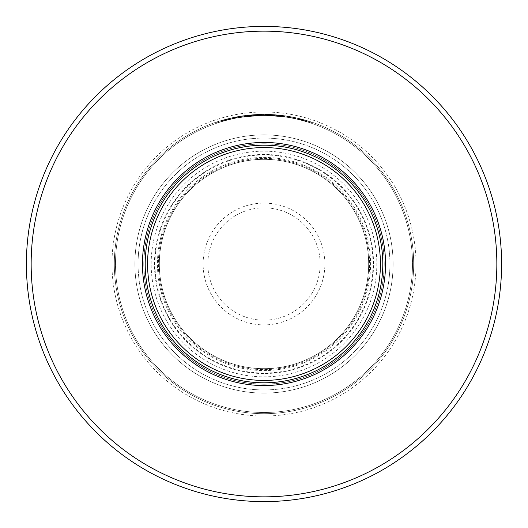 <?xml version="1.0" encoding="UTF-8"?>
<svg xmlns="http://www.w3.org/2000/svg" width="528" height="528" viewBox="0 0 528 528"><rect width="100%" height="100%" fill="white"/><g stroke="black" fill="none" stroke-linecap="round" stroke-linejoin="round"><path stroke-width="0.4" stroke-dasharray="2.64 1.98" d="M203.887 159.878A120.226 120.226 0 0 1 368.122 203.887A120.226 120.226 0 0 1 324.113 368.122A120.226 120.226 0 0 1 159.878 324.113A120.226 120.226 0 0 1 203.887 159.878A120.226 120.226 0 0 1 368.122 203.887A120.226 120.226 0 0 1 324.113 368.122A120.226 120.226 0 0 1 159.878 324.113A120.226 120.226 0 0 1 203.887 159.878A120.226 120.226 0 0 0 159.878 324.113A120.226 120.226 0 0 0 324.113 368.122A120.226 120.226 0 0 0 368.122 203.887A120.226 120.226 0 0 0 203.887 159.878M204.6 161.119A118.8 118.8 0 0 0 161.119 323.4A118.8 118.8 0 0 0 323.4 366.881A118.8 118.8 0 0 0 366.881 204.6A118.8 118.8 0 0 0 204.6 161.119M145.2 58.232A237.6 237.6 0 0 0 58.232 382.8A237.6 237.6 0 0 0 382.8 469.768A237.6 237.6 0 0 0 469.768 145.2A237.6 237.6 0 0 0 145.2 58.232M189.75 135.392A148.5 148.5 0 0 0 135.392 338.25A148.5 148.5 0 0 0 338.25 392.608A148.5 148.5 0 0 0 392.608 189.75A148.5 148.5 0 0 0 189.75 135.392A148.5 148.5 0 0 1 392.608 189.75A148.5 148.5 0 0 1 338.25 392.608A148.5 148.5 0 0 1 135.392 338.25A148.5 148.5 0 0 1 189.75 135.392M189.156 134.369A149.688 149.688 0 0 0 134.369 338.844A149.688 149.688 0 0 0 338.844 393.631A149.688 149.688 0 0 0 393.631 189.156A149.688 149.688 0 0 0 189.156 134.369A149.688 149.688 0 0 1 393.631 189.156A149.688 149.688 0 0 1 338.844 393.631A149.688 149.688 0 0 1 134.369 338.844A149.688 149.688 0 0 1 189.156 134.369A149.688 149.688 0 0 1 393.631 189.156A149.688 149.688 0 0 1 338.844 393.631A149.688 149.688 0 0 1 134.369 338.844A149.688 149.688 0 0 1 189.156 134.369A149.688 149.688 0 0 0 134.369 338.844A149.688 149.688 0 0 0 338.844 393.631A149.688 149.688 0 0 0 393.631 189.156A149.688 149.688 0 0 0 189.156 134.369M233.805 117.388L233.561 118.411L233.805 117.388L233.805 118.358L234.795 118.16L233.805 118.358L233.805 117.388L234.795 117.19L233.805 117.388M235.541 117.044L234.795 117.19L234.795 118.16L235.541 118.008L234.795 118.16L234.795 117.19L235.541 117.044L235.541 118.008L236.775 117.777L235.541 118.008L235.541 117.044L236.775 116.807L235.541 117.044M238.016 116.582L232.32 117.704L232.32 118.675L241.23 117.018L232.32 118.675L232.32 117.704L232.571 118.622L232.571 117.652L232.815 118.569L232.815 117.599L233.31 117.493L233.31 118.463L233.31 117.493L234.056 117.341L234.056 118.312L234.056 117.341L235.29 117.091L235.29 118.061L235.29 117.091L236.775 116.807L236.775 117.777L236.775 116.807L236.775 117.777L236.775 116.807L238.016 116.582L238.016 117.553L238.755 117.421L238.016 117.553L238.016 116.582L238.755 116.457L238.016 116.582M220.09 120.899L237.923 116.602L263.432 114.312L236.815 116.8L230.993 117.995L236.577 116.846L263.432 114.312L287.72 116.206L295.561 117.678L311.593 122.08L299.831 118.661L287.681 116.2L263.432 114.312L287.958 116.239L297.904 118.206L308.345 121.031L295.324 117.625L287.965 116.246L263.432 114.312L238.24 116.543L230.987 117.995L243.217 115.764A149.688 149.688 0 0 1 244.451 115.592L247.17 115.262A149.688 149.688 0 0 1 248.16 115.15A149.688 149.688 0 0 0 247.17 115.262A149.688 149.688 0 0 1 248.16 115.15L247.916 115.177A149.688 149.688 0 0 0 247.421 115.236L246.926 115.289A149.688 149.688 0 0 1 248.411 115.124L248.655 115.097A149.688 149.688 0 0 0 246.675 115.315L238.755 116.457L238.755 117.421L239.745 117.256L238.755 117.421L238.755 116.457L239.745 116.292L239.745 117.256L243.461 116.688A148.738 148.738 0 0 1 244.695 116.523L247.17 116.219A148.738 148.738 0 0 1 248.16 116.107L247.916 116.134A148.738 148.738 0 0 0 247.421 116.186L244.451 116.556A148.738 148.738 0 0 0 243.21 116.721L235.937 117.935L239.738 117.256L239.745 116.292L231 117.995L220.09 120.899L220.09 121.889L238.24 117.513L263.432 115.262L287.958 117.203L295.324 118.595L308.345 122.027L297.904 119.176L287.965 117.203L263.432 115.262L236.577 117.81L220.09 121.889M266.475 114.332L266.231 115.282L273.9 115.592L266.231 115.282L266.231 114.332L266.475 115.282L266.475 114.332L267.465 114.352L266.475 114.332M268.211 114.371L267.465 114.352L267.465 115.302L267.465 114.352L268.211 114.371L268.211 115.322L268.211 114.371L269.445 114.411L268.211 114.371M270.686 114.464L264.99 114.312L264.99 115.262L267.96 115.315L264.99 115.262L264.99 114.312L265.241 115.269L265.241 114.319L265.485 115.269L265.485 114.319L265.98 114.325L265.98 115.276L265.98 114.325L266.726 114.338L266.726 115.289L266.726 114.338L267.96 114.365L267.96 115.315L267.96 114.365L269.445 114.411L269.445 115.361L269.445 114.411L269.445 115.361L269.445 114.411L270.686 114.464L270.686 115.414L270.686 114.464L271.425 114.497L270.686 114.464M272.415 114.55L271.425 114.497L271.425 115.447L271.425 114.497L272.415 114.55L272.415 115.5L272.415 114.55M277.365 114.913L277.121 115.843L284.79 116.721L277.121 115.843L277.121 114.886L277.365 115.863L277.365 114.913L278.355 115.005L277.365 114.913M279.094 115.078L278.355 115.005L278.355 115.955L278.355 115.005L279.094 115.078L279.094 116.028L279.094 115.078L280.335 115.203L279.094 115.078M281.576 115.348L275.88 114.787L275.88 115.738L278.85 116.008L275.88 115.738L275.88 114.787L276.124 115.757L276.124 114.807L276.375 115.777L276.375 114.827L276.87 114.866L276.87 115.823L276.87 114.866L277.609 114.932L277.609 115.889L277.609 114.932L278.85 115.051L278.85 116.008L278.85 115.051L280.335 115.203L280.335 116.16L280.335 115.203L280.335 116.16L280.335 115.203L281.576 115.348L281.576 116.305L281.576 115.348L282.315 115.434L281.576 115.348M283.305 115.559L282.315 115.434L282.315 116.398L282.315 115.434L283.305 115.559L283.305 116.523L283.305 115.559M288.255 116.292L290.73 116.721A149.688 149.688 0 0 1 291.72 116.899A149.688 149.688 0 0 0 290.73 116.721A149.688 149.688 0 0 1 291.72 116.899L294.195 117.388L291.72 116.899A149.688 149.688 0 0 0 290.73 116.721L290.486 116.675A149.688 149.688 0 0 1 291.971 116.945L291.72 116.899A149.688 149.688 0 0 0 290.73 116.721L286.77 116.054L286.77 117.018L287.265 117.091L286.77 117.018L286.77 116.054L287.265 116.134L287.265 117.091L290.486 117.638A148.738 148.738 0 0 1 291.971 117.916L291.72 117.869A148.738 148.738 0 0 0 290.73 117.685L287.265 117.091L287.265 116.134L288.255 116.292L287.021 116.094L287.021 117.051L287.516 117.13L287.021 117.051L287.021 116.094L287.516 116.173L287.516 117.13L288.255 117.256L287.516 117.13L287.516 116.173L288.255 116.292L288.255 117.256L288.75 117.335L288.004 117.209L289.74 117.506L288.255 117.256L288.255 116.292L288.255 117.256M298.155 118.259L301.369 119.051L298.155 118.259A149.688 149.688 0 0 1 299.396 118.556L301.369 119.051A149.688 149.688 0 0 1 302.61 119.374L305.085 120.061L302.61 119.374A149.688 149.688 0 0 0 301.369 119.051A149.688 149.688 0 0 1 302.854 119.44L306.57 120.49L302.854 119.44A149.688 149.688 0 0 0 301.125 118.991L301.62 119.117A149.688 149.688 0 0 1 302.61 119.374L302.854 119.44A149.688 149.688 0 0 0 301.125 118.991L297.66 118.147L297.66 119.123L298.155 119.236L297.66 119.123L297.66 118.147L298.155 118.259L298.155 119.236L301.62 120.1A148.738 148.738 0 0 1 302.61 120.364L306.57 121.486L302.61 120.364A148.738 148.738 0 0 0 301.369 120.034L298.901 119.414L301.369 120.034A148.738 148.738 0 0 1 302.61 120.364L302.854 120.43A148.738 148.738 0 0 0 301.369 120.034L299.396 119.533A148.738 148.738 0 0 0 298.155 119.236L298.155 118.259L298.155 119.236M221.43 120.49A149.688 149.688 0 0 1 222.671 120.133L225.39 119.374A149.688 149.688 0 0 1 226.38 119.117A149.688 149.688 0 0 0 225.39 119.374A149.688 149.688 0 0 1 226.38 119.117L226.136 119.183A149.688 149.688 0 0 0 225.641 119.308L225.146 119.44A149.688 149.688 0 0 1 226.631 119.051L226.875 118.991A149.688 149.688 0 0 0 224.895 119.513L221.43 120.49L221.681 121.414A148.738 148.738 0 0 1 222.915 121.051L225.39 120.364A148.738 148.738 0 0 1 226.38 120.1L226.136 120.166A148.738 148.738 0 0 0 225.641 120.292L222.671 121.123A148.738 148.738 0 0 0 221.43 121.486M221.925 120.344L222.915 120.061A149.688 149.688 0 0 0 221.681 120.417L221.925 121.334M238.26 116.543L236.775 116.807L238.26 116.543L238.26 117.506L238.26 116.543L239.501 116.332L238.26 116.543M240.24 116.213L239.501 116.332L239.501 117.295L239.501 116.332L240.24 116.213L240.24 117.17L240.24 116.213L240.735 116.134L240.24 116.213M240.986 116.094L240.735 117.091L240.986 116.094M243.705 115.691L244.695 115.559A149.688 149.688 0 0 0 243.461 115.731L243.705 116.655M254.351 114.622L256.08 114.523A149.688 149.688 0 0 1 263.01 114.312L258.06 114.431A149.688 149.688 0 0 1 259.05 114.391L254.1 114.642L254.1 115.592A148.738 148.738 0 0 1 263.01 115.262A148.738 148.738 0 0 0 256.08 115.474L259.301 115.335A148.738 148.738 0 0 0 258.311 115.375L254.351 115.579A148.738 148.738 0 0 1 255.585 115.5L258.06 115.381A148.738 148.738 0 0 1 259.05 115.342L254.1 115.592L254.1 114.642A149.688 149.688 0 0 1 263.01 114.312L259.301 114.385A149.688 149.688 0 0 0 258.311 114.418L255.585 114.55A149.688 149.688 0 0 0 254.351 114.622L254.351 115.579M270.93 114.47L269.445 114.411L270.93 114.47L270.93 115.421L270.93 114.47L272.171 114.536L270.93 114.47M272.91 114.576L272.171 114.536L272.171 115.487L272.171 114.536L272.91 114.576L272.91 115.526L272.91 114.576L273.405 114.609L272.91 114.576M273.656 114.622L273.405 115.559L273.656 114.622M281.82 115.375L280.335 115.203L281.82 115.375L281.82 116.332L281.82 115.375L283.061 115.533L281.82 115.375M283.8 115.625L283.061 115.533L283.061 116.49L283.061 115.533L283.8 115.625L283.8 116.589L283.8 115.625L284.295 115.691L283.8 115.625M284.546 115.731L284.295 116.655L284.546 115.731M239.996 116.252L239.996 117.209L239.996 116.252M230.096 119.176L226.38 120.1A148.738 148.738 0 0 0 225.39 120.364A148.738 148.738 0 0 1 226.38 120.1L226.631 120.034A148.738 148.738 0 0 0 225.146 120.43L224.895 120.496A148.738 148.738 0 0 1 226.875 119.968L230.096 119.176L230.096 118.206L230.096 119.176M251.876 115.757L248.16 116.107A148.738 148.738 0 0 0 247.17 116.219A148.738 148.738 0 0 1 248.16 116.107L248.411 116.081A148.738 148.738 0 0 0 246.926 116.246L246.675 116.272A148.738 148.738 0 0 1 248.655 116.054L251.876 115.757L251.876 114.807L251.876 115.757M289.74 117.506L290.73 117.685A148.738 148.738 0 0 1 291.72 117.869L294.446 118.411L291.72 117.869A148.738 148.738 0 0 0 290.73 117.685L288.75 117.335L290.73 117.685L289.74 117.506L289.74 116.543L289.74 117.506M292.71 118.061L291.72 117.869A148.738 148.738 0 0 0 290.73 117.685A148.738 148.738 0 0 1 291.72 117.869L292.71 118.061L292.71 117.091L292.71 118.061M304.841 120.978L302.854 120.43A148.738 148.738 0 0 0 301.125 119.968L298.901 119.414L301.125 119.968A148.738 148.738 0 0 1 302.854 120.43L305.085 121.051L304.841 119.988M229.601 118.318L229.601 119.295L229.601 118.318M228.855 118.496L228.855 119.473M227.865 118.741L227.865 119.717M226.875 118.991L226.875 119.968M224.895 119.513L224.895 120.496M223.905 119.783L223.905 120.767M222.915 120.061L222.915 121.051L222.915 120.061M222.176 120.272L222.176 121.262M222.671 120.133L222.671 121.123M223.41 119.922L223.41 120.905L223.41 119.922M225.146 119.44L225.146 120.43M226.631 119.051L226.631 120.034M228.36 118.615L228.36 119.599L228.36 118.615M229.106 118.437L229.106 119.414L229.106 118.437M228.611 118.556L228.611 119.533M226.38 119.117L226.38 120.1M225.39 119.374L225.39 120.364M227.621 118.8L227.621 119.783M224.156 119.711L224.156 120.701M225.641 119.308L225.641 120.292M226.136 119.183L226.136 120.166M229.845 118.259L229.845 119.236L229.845 118.259M229.35 118.378L229.35 119.354M230.34 118.147L230.34 119.123L230.34 118.147M241.23 116.054L241.23 117.018L241.23 116.054M251.381 114.847L251.381 115.797L251.381 114.847M250.635 114.913L250.635 115.863M249.645 115.005L249.645 115.955M248.655 115.097L248.655 116.054M246.675 115.315L246.675 116.272M245.685 115.434L245.685 116.398M244.695 115.559L244.695 116.523L244.695 115.559M243.956 115.658L243.956 116.622M243.21 115.764L243.217 116.721M244.451 115.592L244.451 116.556M245.19 115.5L245.19 116.457L245.19 115.5M246.926 115.289L246.926 116.246M248.411 115.124L248.411 116.081M250.14 114.952L250.14 115.909L250.14 114.952M250.886 114.886L250.886 115.843L250.886 114.886M250.391 114.932L250.391 115.889M248.16 115.15L248.16 116.107M247.17 115.262L247.17 116.219M249.401 115.025L249.401 115.982M245.936 115.408L245.936 116.365M247.421 115.236L247.421 116.186M247.916 115.177L247.916 116.134M251.625 114.827L251.625 115.777L251.625 114.827M251.13 114.866L251.13 115.823M252.12 114.787L252.12 115.738L252.12 114.787M261.03 114.338L261.03 115.289L261.03 114.338M261.525 114.332L261.525 115.282L261.525 114.332M260.291 114.358L260.291 115.309M259.05 114.391L259.05 115.342M258.06 114.431L258.06 115.381M256.826 114.484L256.826 115.434M256.08 114.523L256.08 115.474L256.08 114.523M255.585 114.55L255.585 115.5L255.585 114.55M254.595 114.609L254.595 115.559M256.575 114.497L256.575 115.447M258.311 114.418L258.311 115.375M259.301 114.385L259.301 115.335M260.786 114.345L260.786 115.295M261.776 114.332L261.776 115.282M262.766 114.319L262.766 115.269L262.766 114.319M263.01 114.312L263.01 115.262L263.01 114.312M262.271 114.325L262.271 115.276M273.9 114.642L273.9 115.592L273.9 114.642M272.666 114.563L272.666 115.513L272.666 114.563M284.79 115.764L284.79 116.721L284.79 115.764M283.549 115.592L283.549 116.556L283.549 115.592M288.75 116.371L288.75 117.335M288.004 116.252L288.004 117.209M289.245 116.457L289.245 117.421M290.486 116.675L290.486 117.638M291.971 116.945L291.971 117.916M293.205 117.19L293.205 118.16M294.446 117.44L294.446 118.411M295.185 117.599L295.185 118.569L295.185 117.599M295.68 117.704L295.68 118.675L295.68 117.704M294.195 117.388L294.195 118.358M293.7 117.289L293.7 118.259M294.941 117.546L294.941 118.516L294.941 117.546M295.429 117.652L295.429 118.622L295.429 117.652M292.961 117.137L292.961 118.107M291.72 116.899L291.72 117.869M290.73 116.721L290.73 117.685M289.489 116.497L289.489 117.46M298.399 118.318L298.399 119.295M299.145 118.496L299.145 119.473M300.386 118.8L300.386 119.783M301.62 119.117L301.62 120.1M302.61 119.374L302.61 120.364M303.851 119.711L303.851 120.701M305.085 120.061L305.085 121.051M305.824 120.272L305.824 121.262L305.824 120.272M306.326 120.417L306.326 121.414L306.326 120.417M306.57 120.49L306.57 121.486L306.57 120.49M301.369 119.051L301.369 120.034M300.135 118.741L300.135 119.717L300.135 118.741M298.901 118.437L298.901 119.414L298.901 118.437M305.336 120.133L305.336 121.123L305.336 120.133M304.339 119.849L304.339 120.839M303.6 119.645L303.6 120.628M302.854 119.44L302.854 120.43M300.63 118.866L300.63 119.843M299.884 118.675L299.884 119.658M299.396 118.556L299.396 119.533M301.125 118.991L301.125 119.968L301.125 118.991M299.64 118.615L299.64 119.599L299.64 118.615M199.445 152.189A129.109 129.109 0 0 0 152.189 328.555A129.109 129.109 0 0 0 328.555 375.811A129.109 129.109 0 0 0 375.811 199.445A129.109 129.109 0 0 0 199.445 152.189A129.109 129.109 0 0 1 375.811 199.445A129.109 129.109 0 0 1 328.555 375.811A129.109 129.109 0 0 1 152.189 328.555A129.109 129.109 0 0 1 199.445 152.189M201.036 154.942A125.928 125.928 0 0 1 373.058 201.036A125.928 125.928 0 0 1 326.964 373.058A125.928 125.928 0 0 1 154.942 326.964A125.928 125.928 0 0 1 201.036 154.942A125.928 125.928 0 0 1 373.058 201.036A125.928 125.928 0 0 1 326.964 373.058A125.928 125.928 0 0 1 154.942 326.964A125.928 125.928 0 0 1 201.036 154.942M249.104 115.058L263.109 114.312L249.104 115.058L249.104 116.008L263.109 115.262L249.104 116.008M268.132 114.371L264.185 114.312L264.185 115.262L268.132 115.322L264.185 115.262L264.185 114.312L268.132 114.371L268.132 115.322M273.61 114.622L286.235 115.975L273.61 114.622L273.61 115.573L286.235 116.932L273.61 115.573M297.752 118.166L288.77 116.378L288.77 117.341L297.752 119.143L288.77 117.341L288.77 116.378L293.482 117.242L293.482 118.213L293.482 117.242L297.752 118.166L297.752 119.143L297.752 118.166M278.903 115.058L280.784 115.256L278.903 115.058L278.903 116.008L280.784 116.213L278.903 116.008M267.914 114.365C271.993 114.503 271.993 114.503 267.914 114.365C271.993 114.503 271.993 114.503 267.914 114.365L267.914 115.315C272.052 115.46 272.052 115.46 267.914 115.315C272.052 115.46 272.052 115.46 267.914 115.315L267.914 114.365M254.951 114.583L257.426 114.457L254.951 114.583L254.951 115.54L257.426 115.408L254.951 115.54M216.559 122.027L230.993 117.995L216.559 122.027L216.559 123.031L228.908 119.46L216.559 123.031M295.324 117.625L295.324 118.595L295.324 117.625M308.345 121.031L308.345 122.027M293.74 117.295L293.74 118.265M287.965 116.246L287.965 117.203L287.958 116.239M263.432 114.312L263.432 115.262L237.923 117.566L228.908 119.46L236.815 117.77L263.432 115.262L287.681 117.157L299.831 119.645L311.593 123.083L293.779 118.272L287.727 117.17L263.432 115.262L263.432 114.312M238.24 116.543L238.24 117.513M236.465 116.866L236.465 117.83M230.987 117.995L230.987 118.972L235.937 117.935L231 118.972L231 117.995M229.145 118.424L229.145 119.407L229.145 118.424M236.577 116.846L236.577 117.81L236.577 116.846M297.904 118.206L297.904 119.176M299.594 118.609L299.594 119.585L299.594 118.609M295.099 117.579L295.099 118.549L295.099 117.579M311.593 122.08L311.593 123.083M295.561 117.678L295.561 118.648L295.561 117.678M295.357 117.632L295.357 118.602M299.831 118.661L299.831 119.645L299.831 118.661M297.931 118.206L297.931 119.183M287.681 116.2L287.681 117.157M236.815 116.8L236.815 117.77L236.815 116.8M228.908 118.483L228.908 119.46L228.908 118.483M236.656 116.833L236.656 117.797M237.923 116.602L237.923 117.566M287.72 116.206L287.72 117.17L287.727 116.206M293.779 117.302L293.779 118.272M235.937 116.965L235.937 117.935M239.349 116.358L239.349 117.322M243.896 115.665L243.896 116.629M247.665 115.203L247.665 116.16L247.665 115.203M239.738 116.292L239.738 117.256M253.935 114.649L253.935 115.606M253.631 114.668L253.631 115.625M259.38 114.385L259.38 115.335M263.109 114.312L263.109 115.262M258.476 114.411L258.476 115.368M257.836 114.437L257.836 115.388M254.654 114.602L254.654 115.559M278.137 114.979L278.137 115.936M277.339 114.906L277.339 115.863M282.586 115.467L282.586 116.431M286.235 115.975L286.235 116.932M281.299 115.315L281.299 116.272M281.074 115.289L281.074 116.246M278.494 115.018L278.494 115.969M280.784 115.256L280.784 116.213M279.787 115.144L279.787 116.101M256.258 114.51L256.258 115.467M257.426 114.457L257.426 115.408M207.583 166.28A112.84 112.84 0 0 1 361.72 207.583A112.84 112.84 0 0 1 320.417 361.72A112.84 112.84 0 0 1 166.28 320.417A112.84 112.84 0 0 1 207.583 166.28M211.669 173.362A104.663 104.663 0 0 1 354.638 211.669A104.663 104.663 0 0 1 316.331 354.638A104.663 104.663 0 0 1 173.362 316.331A104.663 104.663 0 0 1 211.669 173.362A104.663 104.663 0 0 1 354.638 211.669A104.663 104.663 0 0 1 316.331 354.638A104.663 104.663 0 0 1 173.362 316.331A104.663 104.663 0 0 1 211.669 173.362A104.663 104.663 0 0 0 173.362 316.331A104.663 104.663 0 0 0 316.331 354.638A104.663 104.663 0 0 0 354.638 211.669A104.663 104.663 0 0 0 211.669 173.362M211.193 172.537A105.613 105.613 0 0 0 172.537 316.807A105.613 105.613 0 0 0 316.807 355.463A105.613 105.613 0 0 0 355.463 211.193A105.613 105.613 0 0 0 211.193 172.537M203.953 159.991A120.094 120.094 0 0 1 368.009 203.953A120.094 120.094 0 0 1 324.047 368.009A120.094 120.094 0 0 1 159.991 324.047A120.094 120.094 0 0 1 203.953 159.991M187.988 132.343A152.024 152.024 0 0 1 395.657 187.988A152.024 152.024 0 0 1 340.012 395.657A152.024 152.024 0 0 1 132.343 340.012A152.024 152.024 0 0 1 187.988 132.343M209.233 169.138A109.534 109.534 0 0 1 358.862 209.233A109.534 109.534 0 0 1 318.767 358.862A109.534 109.534 0 0 1 169.138 318.767A109.534 109.534 0 0 1 209.233 169.138M209.477 169.567A109.039 109.039 0 0 0 169.567 318.523A109.039 109.039 0 0 0 318.523 358.433A109.039 109.039 0 0 0 358.433 209.477A109.039 109.039 0 0 0 209.477 169.567M210.718 171.712A106.564 106.564 0 0 1 356.288 210.718A106.564 106.564 0 0 1 317.282 356.288A106.564 106.564 0 0 1 171.712 317.282A106.564 106.564 0 0 1 210.718 171.712M211.636 173.303A104.729 104.729 0 0 1 354.697 211.636A104.729 104.729 0 0 1 316.364 354.697A104.729 104.729 0 0 1 173.303 316.364A104.729 104.729 0 0 1 211.636 173.303M233.561 211.273A60.885 60.885 0 0 1 316.727 233.561A60.885 60.885 0 0 1 294.439 316.727A60.885 60.885 0 0 1 211.273 294.439A60.885 60.885 0 0 1 233.561 211.273M235.91 215.345A56.179 56.179 0 0 0 215.345 292.09A56.179 56.179 0 0 0 292.09 312.655A56.179 56.179 0 0 0 312.655 235.91A56.179 56.179 0 0 0 235.91 215.345M274.586 114.688L274.586 115.639M271.082 114.477L271.082 115.434"/><path stroke-width="0.79" d="M204.6 161.119A118.8 118.8 0 0 1 366.881 204.6A118.8 118.8 0 0 1 323.4 366.881A118.8 118.8 0 0 1 161.119 323.4A118.8 118.8 0 0 1 204.6 161.119M203.227 158.743A121.546 121.546 0 0 0 158.743 324.773A121.546 121.546 0 0 0 324.773 369.257A121.546 121.546 0 0 0 369.257 203.227A121.546 121.546 0 0 0 203.227 158.743M147.576 62.35A232.848 232.848 0 0 1 465.65 147.576A232.848 232.848 0 0 1 380.424 465.65A232.848 232.848 0 0 1 62.35 380.424A232.848 232.848 0 0 1 147.576 62.35M145.2 58.232A237.6 237.6 0 0 1 469.768 145.2A237.6 237.6 0 0 1 382.8 469.768A237.6 237.6 0 0 1 58.232 382.8A237.6 237.6 0 0 1 145.2 58.232M205.788 163.172A116.424 116.424 0 0 1 364.828 205.788A116.424 116.424 0 0 1 322.212 364.828A116.424 116.424 0 0 1 163.172 322.212A116.424 116.424 0 0 1 205.788 163.172"/></g></svg>
